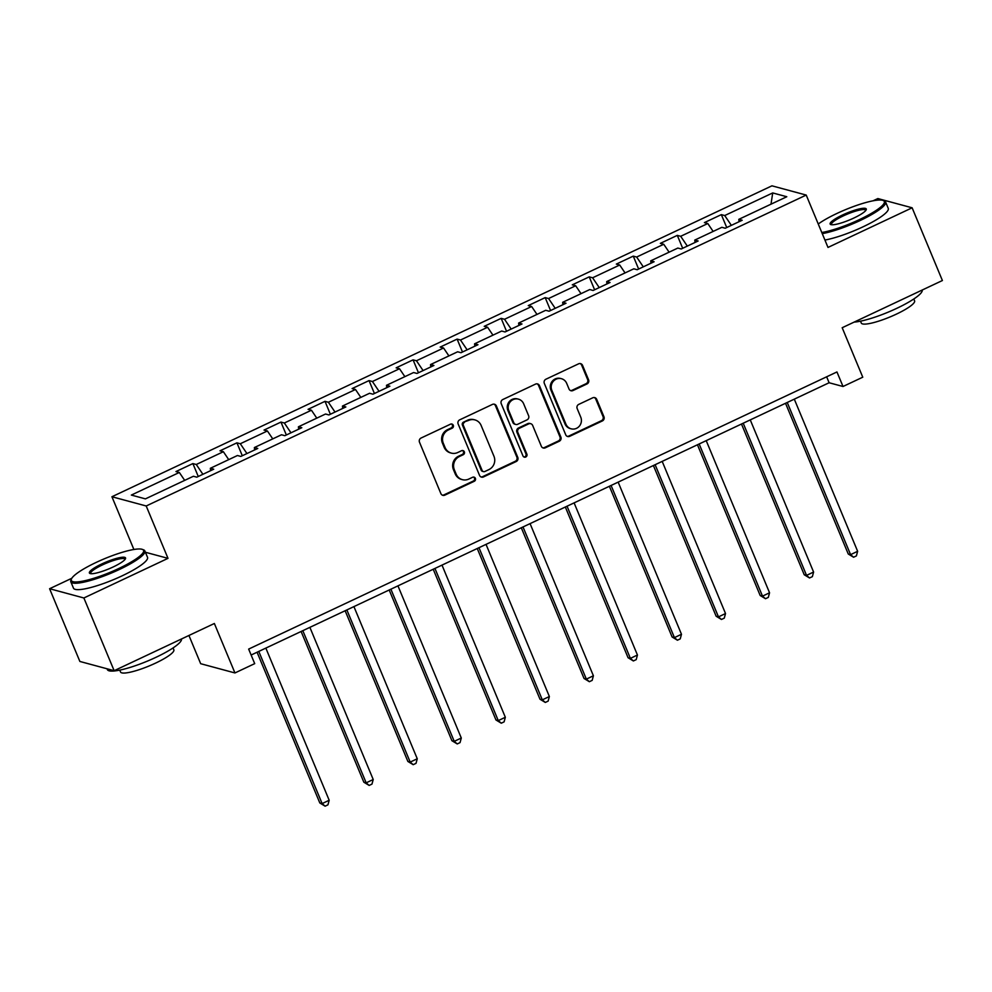 <?xml version="1.0" encoding="UTF-8"?>
<svg xmlns="http://www.w3.org/2000/svg" width="992" height="992" viewBox="0 0 992 992"><rect width="100%" height="100%" fill="white"/><g stroke="black" fill="none" stroke-linecap="round" stroke-linejoin="round"><path stroke-width="1.49" d="M453.282 425.246A2.207 2.108 105.1 0 0 450.517 424.167L421.067 438.03A3.15 3.001 105.1 0 0 419.492 442.196L440.882 493.594A3.15 3.001 105.1 0 0 444.838 495.144L474.288 481.269A2.207 2.108 105.1 0 0 474.027 477.14A2.207 2.108 105.1 0 0 472.626 477.276L468.807 479.062A10.081 9.622 105.1 0 1 456.134 474.102L454.361 469.824A10.081 9.622 105.1 0 1 459.42 456.506L463.227 454.72A2.207 2.108 105.1 0 0 462.979 450.591A2.207 2.108 105.1 0 0 461.565 450.715L457.758 452.513A10.081 9.622 105.1 0 1 445.086 447.553L443.3 443.263A10.081 9.622 105.1 0 1 448.372 429.958L452.178 428.16A2.207 2.108 105.1 0 0 453.282 425.246M451.323 453.108L450.405 452.848A10.081 9.622 105.1 0 1 444.156 447.305L442.382 443.015A10.081 9.622 105.1 0 1 447.442 429.71L451.248 427.912A2.207 2.108 105.1 0 0 451.434 423.968M442.382 495.157A3.15 3.001 105.1 0 0 443.92 494.884L473.358 481.021A2.207 2.108 105.1 0 0 473.544 477.078M462.384 479.657L461.454 479.409A10.081 9.622 105.1 0 1 455.216 473.854L453.431 469.576A10.081 9.622 105.1 0 1 458.49 456.258L462.309 454.46A2.207 2.108 105.1 0 0 462.495 450.517M586.979 383.954A3.15 3.001 105.1 0 0 588.566 379.787L582.552 365.378A3.15 3.001 105.1 0 0 578.596 363.828L545.898 379.229A3.15 3.001 105.1 0 0 544.323 383.383L565.713 434.781A3.15 3.001 105.1 0 0 569.668 436.331L602.367 420.93A3.15 3.001 105.1 0 0 603.954 416.776L596.7 399.354A3.15 3.001 105.1 0 0 592.745 397.804L578.745 404.389A3.15 3.001 105.1 0 0 577.17 408.555L580.766 417.198A8.42 8.035 105.1 0 1 571.156 428.817A8.42 8.035 105.1 0 1 565.936 424.179L551.85 390.34A8.42 8.035 105.1 0 1 561.46 378.708A8.42 8.035 105.1 0 1 566.68 383.358L569.024 389A3.15 3.001 105.1 0 0 572.979 390.55L586.979 383.954L586.049 383.706A3.15 3.001 105.1 0 0 587.636 379.539L581.634 365.118A3.15 3.001 105.1 0 0 580.134 363.556M71.808 578.274L49.6 588.727L83.874 597.978L114.142 670.704L214.359 623.497L234.943 672.948L254.708 663.636L248.657 649.09L836.95 371.95L843.014 386.496L862.767 377.196L842.183 327.732L942.4 280.525L912.132 207.799L877.858 198.561L873.072 200.806M83.874 597.978L167.995 558.347L146.196 505.982L806.211 195.064L827.998 247.43L912.132 207.799M496.384 405.964A3.15 3.001 105.1 0 0 492.429 404.414L459.73 419.827A3.15 3.001 105.1 0 0 458.143 423.981L479.533 475.379A3.15 3.001 105.1 0 0 483.501 476.929L516.2 461.528A3.15 3.001 105.1 0 0 517.774 457.362L496.384 405.964L495.454 405.716A3.15 3.001 105.1 0 0 493.954 404.153M502.808 399.528L535.506 384.115A3.15 3.001 105.1 0 1 539.474 385.665L560.864 437.063A3.15 3.001 105.1 0 1 559.277 441.229L545.29 447.826A3.15 3.001 105.1 0 1 541.334 446.276L532.654 425.432A3.15 3.001 105.1 0 0 528.699 423.882L519.411 428.246A3.15 3.001 105.1 0 0 517.824 432.413L526.864 454.113A2.207 2.108 105.1 0 1 524.346 457.151A2.207 2.108 105.1 0 1 522.982 455.936L501.233 403.682A3.15 3.001 105.1 0 1 502.808 399.528M114.142 670.704L79.868 661.453L49.6 588.727M146.196 505.982L111.922 496.744L771.937 185.826L806.211 195.064M726.714 227.54L721.345 214.632L704.407 222.605L707.792 223.522L680.686 236.294L677.3 235.377L660.362 243.35L663.747 244.268L636.653 257.04L633.268 256.122L616.33 264.095L619.715 265.013L592.608 277.785L589.223 276.867L572.285 284.84L575.67 285.758L548.576 298.53L545.191 297.612L528.252 305.598L531.638 306.503L504.531 319.275L501.158 318.358L484.22 326.343L487.593 327.248L460.499 340.02L457.114 339.103L440.175 347.088L443.56 347.994L416.454 360.766L413.081 359.848L396.143 367.834L399.516 368.739L372.422 381.511L369.036 380.593L352.098 388.579L355.483 389.484L328.377 402.256L325.004 401.338L308.066 409.324L311.438 410.229L284.344 423.001L280.959 422.084L264.021 430.069L267.406 430.974L240.3 443.746L236.927 442.829L219.988 450.814L223.374 451.72L196.267 464.492L192.882 463.574L175.944 471.56L179.329 472.465L131.341 495.07L145.415 498.877L193.415 476.259L196.788 477.177L213.726 469.204L210.354 468.286L210.602 470.667M721.345 214.632L724.718 215.549L772.718 192.932L786.792 196.738L738.804 219.344L742.19 220.249L725.251 228.234L721.866 227.317L694.772 240.089L698.145 240.994L681.206 248.98L677.834 248.062L650.727 260.834L654.112 261.739L637.174 269.725L633.789 268.807L606.695 281.579L610.068 282.484L593.129 290.47L589.756 289.552L562.65 302.324L566.035 303.23L549.097 311.215L545.712 310.298L518.618 323.07L521.99 323.975L505.052 331.96L501.679 331.043L474.573 343.815L477.958 344.72L461.02 352.706L457.634 351.788L430.54 364.56L433.913 365.465L416.987 373.451L413.602 372.533L386.496 385.305L389.881 386.21L372.942 394.196L369.557 393.278L342.463 406.05L345.848 406.956L328.91 414.941L325.525 414.024L298.418 426.796L301.804 427.713L284.865 435.686L281.48 434.769L254.386 447.541L257.771 448.458L240.833 456.432L237.448 455.514L210.354 468.286M713.136 231.434L707.792 223.522M687.32 246.103L680.686 236.294M694.772 240.089L695.02 242.47M669.104 252.179L663.747 244.268M643.287 266.848L636.653 257.04M650.727 260.834L650.988 263.215M625.059 272.924L619.715 265.013M599.242 287.593L592.608 277.785M606.695 281.579L606.943 283.96M581.027 293.669L575.67 285.758M555.21 308.338L548.576 298.53M562.65 302.324L562.91 304.705M536.982 314.414L531.638 306.503M511.165 329.084L504.531 319.275M518.618 323.07L518.866 325.45M492.95 335.16L487.593 327.248M467.133 349.829L460.499 340.02M474.573 343.815L474.833 346.196M448.905 355.905L443.56 347.994M423.1 370.574L416.454 360.766M430.54 364.56L430.788 366.941M404.872 376.65L399.516 368.739M379.056 391.319L372.422 381.511M386.496 385.305L386.756 387.686M360.828 397.395L355.483 389.484M335.023 412.064L328.377 402.256M342.463 406.05L342.711 408.431M316.795 418.14L311.438 410.229M290.978 432.81L284.344 423.001M298.418 426.796L298.679 429.176M272.763 438.886L267.406 430.974M246.946 453.555L240.3 443.746M254.386 447.541L254.646 449.922M228.718 459.631L223.374 451.72M202.901 474.3L196.267 464.492M184.686 480.376L179.329 472.465M188.926 635.475L200.669 663.698L234.943 672.948M134.664 549.357L132.333 549.754M133.722 549.097L111.922 496.744M251.125 655.03L829.114 382.751L843.014 386.496M770.995 204.178L772.718 192.932M731.364 225.358L724.718 215.549M738.804 219.344L739.065 221.724M826.646 376.811L829.114 382.751M198.264 476.482L192.882 463.574M242.296 455.737L236.927 442.829M286.341 434.992L280.959 422.084M330.373 414.247L325.004 401.338M374.418 393.502L369.036 380.593M418.45 372.756L413.081 359.848M462.483 352.011L457.114 339.103M506.528 331.266L501.158 318.358M550.56 310.521L545.191 297.612M594.605 289.776L589.223 276.867M638.637 269.03L633.268 256.122M682.682 248.285L677.3 235.377M167.995 558.347L145.402 552.259M481.033 476.954A3.15 3.001 105.1 0 0 482.571 476.681L515.27 461.28A3.15 3.001 105.1 0 0 516.857 457.114L495.454 405.716M464.442 422.381A2.207 2.108 105.1 0 0 463.326 425.295L482.112 470.406A2.207 2.108 105.1 0 0 484.877 471.498L488.895 469.6A10.081 9.622 105.1 0 0 493.966 456.283L481.132 425.456A10.081 9.622 105.1 0 0 468.46 420.484L463.512 422.133A2.207 2.108 105.1 0 0 462.408 425.047L463.326 425.295M483.476 471.622L482.546 471.374A2.207 2.108 105.1 0 1 481.182 470.158L462.408 425.047M474.883 419.901L473.953 419.653A10.081 9.622 105.1 0 0 467.53 420.236L468.46 420.484M463.512 422.133L467.53 420.236M542.822 447.838A3.15 3.001 105.1 0 0 544.36 447.566L558.36 440.981A3.15 3.001 105.1 0 0 559.934 436.815L538.544 385.417A3.15 3.001 105.1 0 0 537.044 383.854M530.708 423.696L529.778 423.435A3.15 3.001 105.1 0 0 527.769 423.621L518.481 427.998A3.15 3.001 105.1 0 0 516.906 432.165L525.934 453.865L526.864 454.113M523.9 456.977A2.207 2.108 105.1 0 0 525.934 453.865M523.652 403.794A8.42 8.035 105.1 0 0 510.173 401.896A8.42 8.035 105.1 0 0 508.822 410.775L513.782 422.704A3.15 3.001 105.1 0 0 517.75 424.254L527.025 419.876A3.15 3.001 105.1 0 0 528.612 415.722L523.652 403.794M518.432 399.156L517.502 398.908A8.42 8.035 105.1 0 0 507.904 410.527L508.822 410.775M515.741 424.44L514.811 424.192A3.15 3.001 105.1 0 1 512.864 422.456L507.904 410.527M570.524 390.563A3.15 3.001 105.1 0 0 572.062 390.29L586.049 383.706M561.46 378.708L560.53 378.46A8.42 8.035 105.1 0 0 550.932 390.092L551.85 390.34M571.156 428.817L570.226 428.569A8.42 8.035 105.1 0 1 565.006 423.931L550.932 390.092M567.213 436.356A3.15 3.001 105.1 0 0 568.751 436.083L601.45 420.682A3.15 3.001 105.1 0 0 603.024 416.516L595.77 399.106A3.15 3.001 105.1 0 0 594.282 397.532M257.064 652.228L319.808 802.95L322.127 803.582L329.183 800.259L265.844 648.098M258.788 651.422L322.127 803.582L325.116 806.174L319.808 802.95M329.183 800.259L327.943 804.847L325.116 806.174M96.162 562.427A39.147 7.366 -22.6 0 0 71.461 578.931A39.147 7.366 -22.6 0 0 118.767 568.515A39.147 7.366 -22.6 0 0 142.389 549.407A39.147 7.366 -22.6 0 0 96.162 562.427M142.389 549.407L143.617 549.878A40.102 7.552 157.4 0 1 144.857 550.932A40.102 7.552 157.4 0 1 119.412 569.47A40.102 7.552 157.4 0 1 70.804 581.758A40.102 7.552 157.4 0 1 70.94 580.134L71.461 578.931M101.816 563.94A19.567 3.683 157.4 0 1 125.476 558.744A19.567 3.683 157.4 0 1 113.113 566.99A19.567 3.683 157.4 0 1 89.999 573.5A19.567 3.683 157.4 0 1 101.816 563.94M125.054 559.401A18.612 3.497 -22.6 0 0 125.004 559.19A18.612 3.497 -22.6 0 0 102.461 564.894A18.612 3.497 -22.6 0 0 90.644 573.488A18.612 3.497 -22.6 0 0 90.768 573.674M181.486 638.984A40.102 7.552 157.4 0 1 155.98 657.312A40.102 7.552 157.4 0 1 107.372 669.612L107.037 668.782M173.067 647.937L173.836 649.785A28.88 5.431 157.4 0 1 155.521 663.14A28.88 5.431 157.4 0 1 120.528 671.981L119.759 670.121M144.857 550.932L147.523 557.33A40.102 7.552 157.4 0 1 122.066 575.868A40.102 7.552 157.4 0 1 73.47 588.157L70.804 581.758M821.785 232.512A39.147 7.366 -22.6 0 0 859.506 219.567A39.147 7.366 -22.6 0 0 883.128 200.458A39.147 7.366 -22.6 0 0 836.901 213.466A39.147 7.366 -22.6 0 0 818.251 223.994M883.128 200.458L884.356 200.93A40.102 7.552 157.4 0 1 885.596 201.984A40.102 7.552 157.4 0 1 860.151 220.522A40.102 7.552 157.4 0 1 822.269 233.641M842.555 214.991A19.567 3.683 157.4 0 1 866.214 209.796A19.567 3.683 157.4 0 1 853.852 218.042A19.567 3.683 157.4 0 1 830.75 224.552A19.567 3.683 157.4 0 1 842.555 214.991M865.805 210.453A18.612 3.497 -22.6 0 0 865.756 210.242A18.612 3.497 -22.6 0 0 843.2 215.946A18.612 3.497 -22.6 0 0 831.395 224.539A18.612 3.497 -22.6 0 0 831.507 224.725M922.225 290.036A40.102 7.552 157.4 0 1 896.718 308.363A40.102 7.552 157.4 0 1 854.137 322.102M913.806 298.989L914.587 300.836A28.88 5.431 157.4 0 1 896.26 314.191A28.88 5.431 157.4 0 1 861.267 323.032L860.498 321.172M885.596 201.984L888.262 208.382A40.102 7.552 157.4 0 1 862.817 226.92A40.102 7.552 157.4 0 1 824.922 240.039M301.109 631.482L363.841 782.204L366.16 782.837L373.215 779.514L309.876 627.353M302.82 630.676L366.16 782.837L369.16 785.428L363.841 782.204M373.215 779.514L371.975 784.102L369.16 785.428M345.142 610.737L407.886 761.459L410.192 762.092L417.26 758.768L353.921 606.608M346.865 609.931L410.192 762.092L413.193 764.683L407.886 761.459M417.26 758.768L416.02 763.356L413.193 764.683M389.186 589.992L451.918 740.714L454.237 741.346L461.292 738.023L397.953 585.863M390.898 589.186L454.237 741.346L457.238 743.938L451.918 740.714M461.292 738.023L460.052 742.611L457.238 743.938M433.219 569.247L495.963 719.969L498.269 720.601L505.337 717.278L441.998 565.118M434.942 568.441L498.269 720.601L501.27 723.193L495.963 719.969M505.337 717.278L504.097 721.866L501.27 723.193M477.251 548.502L539.995 699.224L542.314 699.856L549.37 696.533L486.03 544.372M478.975 547.696L542.314 699.856L545.302 702.448L539.995 699.224M549.37 696.533L548.13 701.121L545.302 702.448M521.296 527.756L584.04 678.478L586.346 679.111L593.402 675.788L530.075 523.627M523.02 526.95L586.346 679.111L589.347 681.702L584.04 678.478M593.402 675.788L592.174 680.376L589.347 681.702M565.328 507.011L628.072 657.733L630.391 658.366L637.447 655.03L574.108 502.882M567.052 506.205L630.391 658.366L633.38 660.957L628.072 657.733M637.447 655.03L636.207 659.63L633.38 660.957M609.373 486.266L672.105 636.988L674.424 637.62L681.479 634.285L618.152 482.137M611.084 485.46L674.424 637.62L677.424 640.212L672.105 636.988M681.479 634.285L680.239 638.885L677.424 640.212M653.406 465.521L716.15 616.243L718.468 616.875L725.524 613.54L662.185 461.392M655.129 464.715L718.468 616.875L721.457 619.467L716.15 616.243M725.524 613.54L724.284 618.14L721.457 619.467M697.45 444.776L760.182 595.498L762.501 596.13L769.556 592.794L706.217 440.646M699.162 443.97L762.501 596.13L765.502 598.722L760.182 595.498M769.556 592.794L768.316 597.395L765.502 598.722M741.483 424.03L804.227 574.752L806.546 575.385L813.601 572.049L750.262 419.901M743.206 423.224L806.546 575.385L809.534 577.976L804.227 574.752M813.601 572.049L812.361 576.65L809.534 577.976M785.528 403.285L848.259 554.007L850.578 554.64L857.634 551.304L794.294 399.156M787.239 402.479L850.578 554.64L853.579 557.231L848.259 554.007M857.634 551.304L856.394 555.904L853.579 557.231M447.442 429.71L448.372 429.958M442.382 443.015L443.3 443.263M444.156 447.305L445.086 447.553M462.309 454.46L463.227 454.72M458.49 456.258L459.42 456.506M453.431 469.576L454.361 469.824M455.216 473.854L456.134 474.102M473.358 481.021L474.288 481.269M443.92 494.884L444.838 495.144M451.248 427.912L452.178 428.16M516.857 457.114L517.774 457.362M515.27 461.28L516.2 461.528M482.571 476.681L483.501 476.929M481.182 470.158L482.112 470.406M538.544 385.417L539.474 385.665M559.934 436.815L560.864 437.063M558.36 440.981L559.277 441.229M544.36 447.566L545.29 447.826M527.769 423.621L528.699 423.882M518.481 427.998L519.411 428.246M516.906 432.165L517.824 432.413M512.864 422.456L513.782 422.704M572.062 390.29L572.979 390.55M565.006 423.931L565.936 424.179M595.77 399.106L596.7 399.354M603.024 416.516L603.954 416.776M601.45 420.682L602.367 420.93M568.751 436.083L569.668 436.331M581.634 365.118L582.552 365.378M587.636 379.539L588.566 379.787"/></g></svg>
